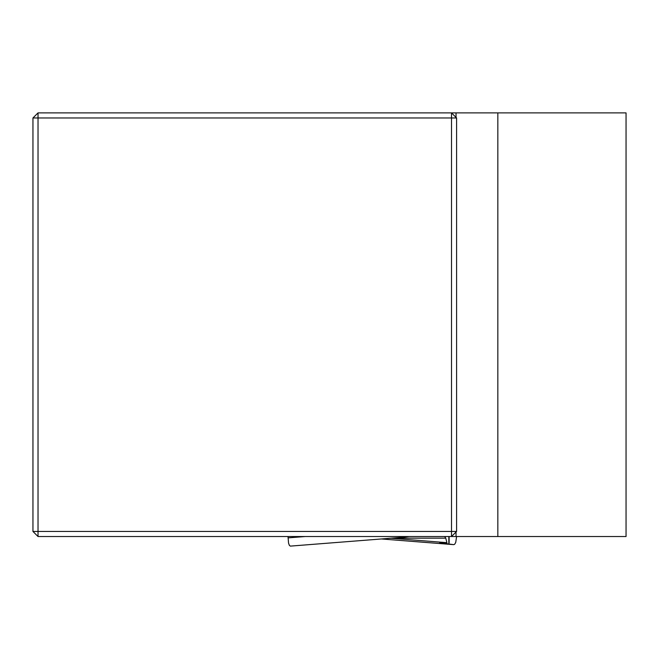 <?xml version="1.0" encoding="UTF-8"?>
<svg xmlns="http://www.w3.org/2000/svg" width="659" height="659" viewBox="0 0 659 659"><rect width="100%" height="100%" fill="white"/><g stroke="black" fill="none" stroke-linecap="round" stroke-linejoin="round"><path stroke-width="0.99" d="M497.833 536.533L497.833 112.887L626.05 112.887L626.05 536.533L38.033 536.533L38.033 531.451L451.506 531.451L451.506 117.969L38.033 117.969L38.033 531.451L32.95 531.451L38.033 536.533M32.95 531.451L32.95 117.969L38.033 112.887L497.833 112.887M456.036 117.417L456.036 112.887M456.596 117.969L451.506 117.969L451.506 112.887L456.596 117.969L456.596 531.451L451.506 536.533L451.506 531.451L456.596 531.451M456.036 536.533L456.036 532.002M32.95 117.969L38.033 117.969L38.033 112.887M403.736 536.533L404.659 537.134L409.148 536.533M444.71 536.533L445.748 538.156L446.917 542.678L390.944 538.214M453.689 544.639L381.388 538.963L453.689 544.639L439.677 542.769L446.917 542.678M288.032 536.533L288.543 543.09L289.359 545.364L290.38 546.113L404.626 537.134M453.73 544.647L454.677 544.252L455.748 542.373L456.596 536.533M448.837 542.934L448.837 536.533M442.173 543.205L442.173 542.711M445.748 538.156L391.627 538.156M288.032 537.876L305.183 536.533M449.125 536.533L449.125 542.991M404.659 537.134L290.38 546.113"/></g></svg>
